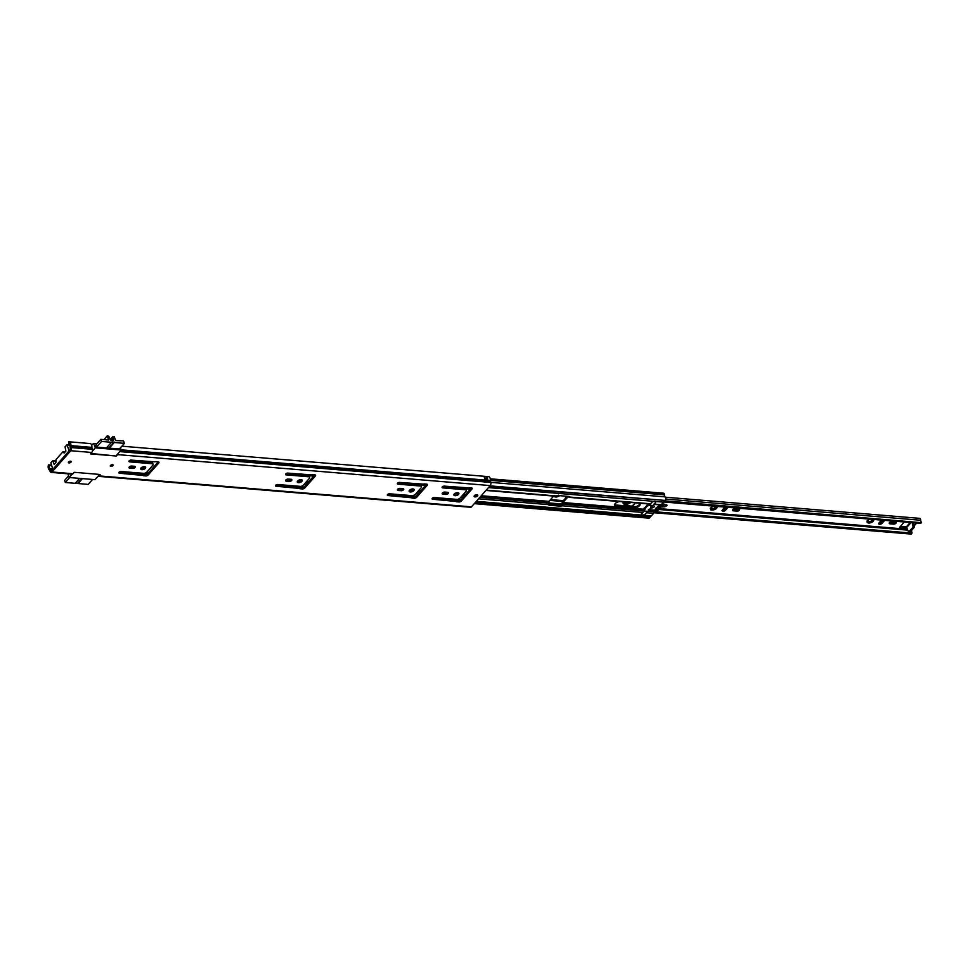 <?xml version="1.0" encoding="UTF-8"?>
<svg xmlns="http://www.w3.org/2000/svg" width="970" height="970" viewBox="0 0 970 970"><rect width="100%" height="100%" fill="white"/><g stroke="black" fill="none" stroke-linecap="round" stroke-linejoin="round"><path stroke-width="1.45" d="M110.98 466.388A1.491 0.752 -18.9 0 1 110.313 466.024A1.491 0.752 -18.9 0 1 110.932 465.103A1.491 0.752 -18.9 0 1 112.484 464.691A1.491 0.752 -18.9 0 1 113.15 465.054A1.491 0.752 -18.9 0 1 112.532 465.988A1.491 0.752 -18.9 0 1 110.98 466.388M69.04 462.908A1.491 0.752 -18.9 0 1 68.373 462.544A1.491 0.752 -18.9 0 1 68.979 461.611A1.491 0.752 -18.9 0 1 70.531 461.211A1.491 0.752 -18.9 0 1 71.198 461.575A1.491 0.752 -18.9 0 1 70.592 462.496A1.491 0.752 -18.9 0 1 69.04 462.908M145.136 466.788A2.643 1.322 -18.9 0 1 141.426 468.401A2.643 1.322 -18.9 0 1 140.808 468.267M141.862 469.662A2.643 1.322 -18.9 0 1 140.686 469.007A2.643 1.322 -18.9 0 1 141.766 467.37A2.643 1.322 -18.9 0 1 144.518 466.643A2.643 1.322 -18.9 0 1 145.694 467.297A2.643 1.322 -18.9 0 1 144.615 468.946A2.643 1.322 -18.9 0 1 141.862 469.662M301.743 479.798A2.643 1.322 -18.9 0 1 298.032 481.411A2.643 1.322 -18.9 0 1 297.402 481.278M298.457 482.672A2.643 1.322 -18.9 0 1 297.281 482.029A2.643 1.322 -18.9 0 1 298.36 480.38A2.643 1.322 -18.9 0 1 301.112 479.665A2.643 1.322 -18.9 0 1 302.288 480.308A2.643 1.322 -18.9 0 1 301.209 481.957A2.643 1.322 -18.9 0 1 298.457 482.672M413.596 489.086A2.643 1.322 -18.9 0 1 409.886 490.711A2.643 1.322 -18.9 0 1 409.267 490.577M410.31 491.972A2.643 1.322 -18.9 0 1 409.134 491.317A2.643 1.322 -18.9 0 1 410.213 489.668A2.643 1.322 -18.9 0 1 412.978 488.953A2.643 1.322 -18.9 0 1 414.154 489.607A2.643 1.322 -18.9 0 1 413.075 491.244A2.643 1.322 -18.9 0 1 410.31 491.972M458.337 492.808A2.643 1.322 -18.9 0 1 454.627 494.421A2.643 1.322 -18.9 0 1 454.008 494.288M455.063 495.682A2.643 1.322 -18.9 0 1 453.875 495.039A2.643 1.322 -18.9 0 1 454.966 493.39A2.643 1.322 -18.9 0 1 457.719 492.675A2.643 1.322 -18.9 0 1 458.895 493.318A2.643 1.322 -18.9 0 1 457.816 494.967A2.643 1.322 -18.9 0 1 455.063 495.682M477.058 494.724A1.928 0.958 -18.9 0 1 474.56 495.634A1.928 0.958 -18.9 0 1 474.439 495.621M474.997 496.895A1.928 0.958 -18.9 0 1 474.148 496.422A1.928 0.958 -18.9 0 1 474.924 495.233A1.928 0.958 -18.9 0 1 476.925 494.712A1.928 0.958 -18.9 0 1 477.786 495.185A1.928 0.958 -18.9 0 1 476.997 496.373A1.928 0.958 -18.9 0 1 474.997 496.895M134.551 466.291A1.879 0.934 -18.9 0 1 132.138 467.164L129.41 466.934A1.879 0.934 -18.9 0 1 129.313 466.922M152.933 463.793L129.604 461.865A1.54 0.764 -18.9 0 1 128.925 461.478A1.54 0.764 -18.9 0 1 129.556 460.532A1.54 0.764 -18.9 0 1 131.144 460.107L154.933 461.829A1.455 0.727 -18.9 0 1 155.976 461.659L158.146 461.829A1.879 0.934 -18.9 0 1 158.971 462.29A1.879 0.934 -18.9 0 1 158.74 463.029L148.204 474.985A1.879 0.934 -18.9 0 1 145.718 475.93L143.56 475.749A1.455 0.727 -18.9 0 1 142.929 475.433L119.577 473.239A1.54 0.764 -18.9 0 1 118.898 472.863A1.54 0.764 -18.9 0 1 119.516 471.905A1.54 0.764 -18.9 0 1 121.117 471.493L144.457 473.421L146.543 472.438L153.114 464.982L152.508 462.532L129.41 460.617M158.243 461.841L147.767 473.724A1.879 0.934 -18.9 0 1 145.282 474.669L143.124 474.488A1.455 0.727 -18.9 0 1 142.505 474.184L119.383 472.002M291.145 479.301A1.879 0.934 -18.9 0 1 288.733 480.174L286.004 479.944A1.879 0.934 -18.9 0 1 285.907 479.932M309.539 476.816L286.198 474.876A1.54 0.764 -18.9 0 1 285.519 474.5A1.54 0.764 -18.9 0 1 286.15 473.542A1.54 0.764 -18.9 0 1 287.75 473.117L311.528 474.839A1.455 0.727 -18.9 0 1 312.582 474.669L314.741 474.839A1.879 0.934 -18.9 0 1 315.577 475.3A1.879 0.934 -18.9 0 1 315.335 476.04L304.798 487.995A1.879 0.934 -18.9 0 1 302.313 488.941L300.154 488.759A1.455 0.727 -18.9 0 1 299.524 488.456L276.171 486.249A1.54 0.764 -18.9 0 1 275.492 485.873A1.54 0.764 -18.9 0 1 276.123 484.915A1.54 0.764 -18.9 0 1 277.723 484.503L301.052 486.443L303.149 485.449L309.709 477.992L309.103 475.555L286.004 473.627M314.838 474.851L304.362 486.734A1.879 0.934 -18.9 0 1 301.888 487.68L299.73 487.498A1.455 0.727 -18.9 0 1 299.099 487.195L275.977 485.012M402.999 488.601A1.879 0.934 -18.9 0 1 400.586 489.462L397.858 489.244A1.879 0.934 -18.9 0 1 397.761 489.232M421.392 486.103L398.064 484.163A1.54 0.764 -18.9 0 1 397.373 483.787A1.54 0.764 -18.9 0 1 398.003 482.83A1.54 0.764 -18.9 0 1 399.604 482.417L423.381 484.127A1.455 0.727 -18.9 0 1 424.436 483.957L426.594 484.139A1.879 0.934 -18.9 0 1 427.43 484.6A1.879 0.934 -18.9 0 1 427.188 485.339L416.651 497.295A1.879 0.934 -18.9 0 1 414.166 498.24L412.007 498.059A1.455 0.727 -18.9 0 1 411.389 497.743L388.036 495.549A1.54 0.764 -18.9 0 1 387.345 495.161A1.54 0.764 -18.9 0 1 387.976 494.215A1.54 0.764 -18.9 0 1 389.576 493.791L412.905 495.731L415.002 494.736L421.574 487.292L420.956 484.842L397.87 482.927M426.691 484.151L416.215 496.034A1.879 0.934 -18.9 0 1 413.741 496.979L411.583 496.798A1.455 0.727 -18.9 0 1 410.953 496.482L387.842 494.3M447.74 492.311A1.879 0.934 -18.9 0 1 445.327 493.184L442.599 492.954A1.879 0.934 -18.9 0 1 442.502 492.942M466.133 489.826L442.805 487.886A1.54 0.764 -18.9 0 1 442.114 487.51A1.54 0.764 -18.9 0 1 442.744 486.552A1.54 0.764 -18.9 0 1 444.345 486.128L468.122 487.849A1.455 0.727 -18.9 0 1 469.177 487.68L471.335 487.861A1.879 0.934 -18.9 0 1 472.172 488.322A1.879 0.934 -18.9 0 1 471.929 489.05L461.393 501.005A1.879 0.934 -18.9 0 1 458.919 501.951L456.749 501.769A1.455 0.727 -18.9 0 1 456.13 501.466L432.778 499.259A1.54 0.764 -18.9 0 1 432.087 498.883A1.54 0.764 -18.9 0 1 432.717 497.925A1.54 0.764 -18.9 0 1 434.317 497.513L457.646 499.453L459.744 498.459L466.315 491.002L465.697 488.565L442.611 486.637M471.432 487.861L460.968 499.756A1.879 0.934 -18.9 0 1 458.483 500.69L456.324 500.508A1.455 0.727 -18.9 0 1 455.694 500.205L432.584 498.022M51.374 465.103L48.5 464.86L49.24 465.564A2.098 1.2 -85.3 0 0 49.785 468.522A2.389 1.37 94.7 0 1 50.392 469.274L51.592 470.729L70.337 449.462L70.143 446.867A2.389 1.37 94.7 0 1 70.034 445.545A2.098 1.2 -85.3 0 0 69.028 443.338A2.098 1.2 -85.3 0 0 68.821 443.351L69.222 443.375M131.726 466.049L134.454 466.279A1.879 0.934 -18.9 0 1 135.291 466.74A1.879 0.934 -18.9 0 1 134.515 467.904A1.879 0.934 -18.9 0 1 132.563 468.425L129.834 468.195A1.879 0.934 -18.9 0 1 128.998 467.734A1.879 0.934 -18.9 0 1 129.774 466.57A1.879 0.934 -18.9 0 1 131.726 466.049M288.32 479.071L291.048 479.289A1.879 0.934 -18.9 0 1 291.885 479.75A1.879 0.934 -18.9 0 1 291.121 480.926A1.879 0.934 -18.9 0 1 289.169 481.435L286.441 481.205A1.879 0.934 -18.9 0 1 285.604 480.744A1.879 0.934 -18.9 0 1 286.368 479.58A1.879 0.934 -18.9 0 1 288.32 479.071M400.173 488.359L402.902 488.589A1.879 0.934 -18.9 0 1 403.738 489.05A1.879 0.934 -18.9 0 1 402.974 490.214A1.879 0.934 -18.9 0 1 401.022 490.723L398.294 490.505A1.879 0.934 -18.9 0 1 397.457 490.044A1.879 0.934 -18.9 0 1 398.221 488.868A1.879 0.934 -18.9 0 1 400.173 488.359M444.915 492.081L447.643 492.299A1.879 0.934 -18.9 0 1 448.479 492.76A1.879 0.934 -18.9 0 1 447.716 493.936A1.879 0.934 -18.9 0 1 445.763 494.445L443.035 494.215A1.879 0.934 -18.9 0 1 442.199 493.754A1.879 0.934 -18.9 0 1 442.963 492.59A1.879 0.934 -18.9 0 1 444.915 492.081M48.5 464.86A3.625 2.073 -85.3 0 0 49.446 469.989L50.222 471.565A2.389 1.37 -85.3 0 0 51.155 472.414A2.389 1.37 -85.3 0 0 52.028 471.99L72.992 473.736L74.254 472.317L100.116 474.463L98.867 475.882L471.481 506.849L490.226 485.582A2.389 1.37 -85.3 0 0 490.808 482.429L490.371 480.489A3.625 2.073 -85.3 0 0 488.613 476.658L121.88 446.188M90.84 453.487L116.351 456.033L117.612 454.615A2.389 1.37 -85.3 0 0 118.207 453.354M116.351 456.033L90.489 453.887L91.738 452.469A2.389 1.37 94.7 0 0 92.32 449.328L91.883 447.376A3.625 2.073 94.7 0 0 90.125 443.545A3.625 2.073 94.7 0 0 89.773 443.569M52.028 471.99L70.761 450.723A2.389 1.37 -85.3 0 0 71.356 447.582L70.907 445.63A3.625 2.073 -85.3 0 0 69.149 441.799A3.625 2.073 -85.3 0 0 68.797 441.823L68.821 443.351M145.633 472.936L148.277 473.154M120.68 471.505L147.743 473.748L148.204 474.985M277.287 484.515L293.207 485.837M49.24 465.564L51.592 465.758M471.481 506.849A2.389 1.37 -85.3 0 1 470.62 507.274L97.994 476.306A2.389 1.37 -85.3 0 0 97.994 476.306A2.389 1.37 -85.3 0 0 98.867 475.882M72.992 473.736A2.389 1.37 94.7 0 1 72.132 474.16L51.155 472.414M484.794 479.786A3.625 2.073 -85.3 0 0 483.606 476.403L483.618 476.367A1.285 0.727 -85.3 0 0 483.618 476.367L486.406 476.634A3.625 2.073 94.7 0 1 487.595 480.029L484.794 479.774M486.697 479.483A2.098 1.2 -85.3 0 0 486.128 478.149A1.37 0.776 -85.3 0 0 486.406 476.634M455.997 501.187L455.56 499.926M411.244 497.477L410.819 496.216M299.39 488.177L298.966 486.916M142.796 475.167L142.36 473.906M485.606 479.398L486.043 478.271A1.37 0.776 -85.3 0 0 486.128 478.149M120.425 447.837L121.165 449.995L95.29 447.849L93.763 443.375L97.024 443.642M116.23 455.597L121.165 449.995M67.888 473.809L69.149 477.507L95.024 479.665L99.631 474.427M95.957 444.842L96.406 447.121L119.443 448.952M65.099 451.996L62.892 451.79L56.017 459.586L55.945 462.387L54.405 464.145M56.151 461.223L52.744 460.774L50.877 462.799L52.816 469.334L69.112 450.856L67.075 444.915L70.046 445.157M91.592 444.963L93.763 443.375M95.29 447.849L92.344 451.208M63.208 451.838L64.141 453.087L65.911 451.086L65.026 446.746L67.075 444.915M69.149 477.507L72.107 474.16M52.926 460.956L54.005 464.109M111.501 440.586L113.223 438.634A2.183 1.419 -138.6 0 1 113.478 439.18A2.183 1.419 -138.6 0 1 113.332 440.465A2.183 1.419 -138.6 0 1 111.526 440.586A2.183 1.419 -138.6 0 1 109.913 438.876A2.183 1.419 -138.6 0 1 109.816 438.355L108.773 436.294L107.233 435.906L108.64 439.992L100.807 439.349L101.523 441.447L96.515 447.134M119.371 449.037L124.39 443.351L114.254 442.502L109.234 448.188M106.433 447.958L111.453 442.271L101.523 441.447M95.715 445.121L100.807 439.349M111.453 442.271L114.254 442.502M124.39 443.351L123.542 440.901L115.624 440.574L114.23 436.488L112.92 436.464L113.078 438.282L111.198 440.416M108.591 448.14L114.06 441.944M103.972 439.604L107.233 435.906M69.694 477.555L65.354 482.49L75.284 483.315L79.625 478.38M82.426 478.61L78.085 483.545L88.222 484.382L92.562 479.459M78.085 483.545L75.733 482.805M65.354 482.49L64.638 480.38L68.603 475.894M77.891 482.987L81.783 478.562M711.265 508.826L711.895 510.002A3.504 1.746 161.1 0 0 713.871 509.82L715.242 509.298L715.072 508.122L715.242 509.298A3.504 1.746 161.1 0 0 716.66 508.256A3.504 1.746 161.1 0 0 716.745 508.159L716.005 506.934L714.841 507.431L715.011 508.644M715.072 508.122L716.369 508.001M732.871 509.602A1.928 0.958 -18.9 0 1 735.418 508.644L738.837 508.923A1.928 0.958 -18.9 0 1 739.698 509.395A1.928 0.958 -18.9 0 1 738.91 510.584A1.928 0.958 -18.9 0 1 736.909 511.117L733.49 510.826A1.928 0.958 -18.9 0 1 732.629 510.353A1.928 0.958 -18.9 0 1 732.871 509.602M871.69 521.169L871.715 521.981L871.69 521.169L873.339 521.169A3.504 1.746 -18.9 0 1 873.255 521.266A3.504 1.746 -18.9 0 1 871.848 522.309L870.466 522.83A3.504 1.746 -18.9 0 1 868.489 523.012L867.519 522.697A3.504 1.746 -18.9 0 1 867.034 521.727L867.435 520.89A3.504 1.746 -18.9 0 1 868.235 520.162A3.504 1.746 -18.9 0 1 868.938 519.75L870.308 519.229A3.504 1.746 -18.9 0 1 870.514 519.18M872.697 519.374L873.376 520.175L872.976 519.362M871.618 521.678L871.436 520.441L872.854 519.92M867.034 521.727L867.519 522.697M889.478 522.612A1.928 0.958 -18.9 0 1 892.012 521.654L895.431 521.933A1.928 0.958 -18.9 0 1 896.292 522.406A1.928 0.958 -18.9 0 1 895.504 523.606A1.928 0.958 -18.9 0 1 893.503 524.127L890.084 523.836A1.928 0.958 -18.9 0 1 889.223 523.363A1.928 0.958 -18.9 0 1 889.478 522.612M716.781 507.152L717.145 507.322A3.504 1.746 161.1 0 0 716.733 506.401M711.895 510.002L710.816 509.99L710.501 508.001M711.083 509.323L710.198 508.231L712.332 506.704M710.84 507.88A3.504 1.746 161.1 0 1 711.41 507.322A3.504 1.746 161.1 0 1 712.332 506.74L713.714 506.219A3.504 1.746 161.1 0 1 713.92 506.158M558.526 495.961L558.49 495.136M553.87 496.094A3.504 1.746 161.1 0 0 554.319 496.676L554.076 495.512M710.44 508.716A3.504 1.746 161.1 0 0 710.925 509.686M717.145 507.322L716.745 508.159M727.876 507.322A1.928 0.958 -18.9 0 1 727.597 507.88L725.499 510.268A1.928 0.958 -18.9 0 1 723.571 511.202A1.928 0.958 -18.9 0 1 722.104 510.766A1.928 0.958 -18.9 0 1 722.359 510.002L724.457 507.625A1.928 0.958 -18.9 0 1 725.148 507.092M906.974 528.141L899.578 527.45L904.222 521.969M914.443 525.534L916.662 523.012M884.47 520.332A1.928 0.958 -18.9 0 1 884.191 520.902L882.094 523.279A1.928 0.958 -18.9 0 1 880.178 524.224A1.928 0.958 -18.9 0 1 878.711 523.776A1.928 0.958 -18.9 0 1 878.953 523.024L881.051 520.635A1.928 0.958 -18.9 0 1 881.742 520.102M873.327 519.411A3.504 1.746 -18.9 0 1 873.74 520.332L873.339 521.169M565.692 497.998A1.928 0.958 -18.9 0 1 565.51 497.743A1.928 0.958 -18.9 0 1 565.752 496.992L566.432 496.228M555.325 496.216L555.289 496.979A3.504 1.746 161.1 0 0 557.277 496.81L558.647 496.288A3.504 1.746 161.1 0 0 559.617 495.67M555.289 496.979L554.319 496.676M557.107 496.434L556.841 495.658L557.132 496.494L555.786 496.143M557.726 495.512L556.986 495.621M566.65 496.919A1.928 0.958 -18.9 0 1 565.801 496.943M738.97 508.935A1.928 0.958 -18.9 0 1 736.485 509.856L733.053 509.565A1.928 0.958 -18.9 0 1 732.92 509.553M725.499 510.268L725.063 509.007A1.928 0.958 -18.9 0 1 722.395 509.953M725.063 509.007L726.639 507.225M895.565 521.945A1.928 0.958 -18.9 0 1 893.079 522.866L889.648 522.575A1.928 0.958 -18.9 0 1 889.526 522.563M882.094 523.279L881.669 522.018A1.928 0.958 -18.9 0 1 879.002 522.963M881.669 522.018L883.246 520.235M906.647 526.819L900.269 526.455M868.489 523.012L867.883 521.824M868.295 521.569L869.944 521.411L870.308 522.466L869.944 521.411M871.399 521.096L869.981 521.508M711.701 508.559L713.35 508.401L713.702 509.432M714.805 508.086L713.386 508.498M712.065 509.638L713.726 509.492L713.35 508.401M663.929 501.296L921.403 522.684L664.438 500.799M921.403 522.684L920.651 523.242M665.432 497.21L919.657 518.344A2.049 1.176 94.7 0 1 920.663 520.247A2.098 1.2 -85.3 0 0 921.5 522.151M655.781 511.808L911.958 533.1A3.625 2.073 -85.3 0 0 911.242 530.76M911.958 533.1L911.351 534.094L653.938 512.706L911.4 534.094M908.866 531.924L910.115 532.033L914.407 527.171L913.146 527.062L908.55 532.081L906.732 527.438A1.964 1.285 -138.6 0 1 906.865 526.274L910.212 522.478M913.146 527.062L912.224 522.636M913.34 525.873L914.589 525.982L913.485 522.745M914.589 525.982L914.407 527.171M867.689 520.684L868.938 519.702M867.677 522.345L867.095 521.011M868.671 522.66L870.32 522.49M872.976 521.023L872.6 519.944M631.143 502.399C626.826 504.849 624.886 504.667 625.323 501.854M622.74 501.817A4.523 2.267 161.1 0 0 622.801 502.254L623.164 503.309A4.523 2.267 -18.9 0 1 623.467 501.878M629.857 505.843L631.337 506.279L634.768 503.963L631.7 506.486L635.98 506.57M666.16 506.122L666.863 504.958L662.207 503.575M666.875 505.6L666.863 504.958L661.807 504.024M666.778 505.685L666.766 504.946M662.91 507.092L661.952 506.631L664.85 506.776L662.073 506.752M629.87 505.855L631.203 506.316M661.479 506.304L662.255 506.728L663.625 504.946M666.717 505.297L661.782 504.776M623.892 501.914L624.631 504.351L631.337 506.279M625.068 502.375L629.457 502.375M629.372 502.363A2.995 1.491 -18.9 0 1 626.474 503.066A2.995 1.491 -18.9 0 1 625.116 502.266M639.097 503.175A4.353 2.183 -18.9 0 1 640.079 504.048A4.353 2.183 -18.9 0 1 638.308 506.752A4.353 2.183 -18.9 0 1 633.774 507.94L616.435 506.498A4.353 2.183 -18.9 0 1 614.507 505.431A4.353 2.183 -18.9 0 1 615.053 503.721A4.353 2.183 -18.9 0 1 619.672 501.563M654.035 506.958A1.928 0.958 -18.9 0 1 652.107 507.904A1.928 0.958 -18.9 0 1 650.64 507.455A1.928 0.958 -18.9 0 1 650.882 506.704A1.928 0.958 -18.9 0 1 652.81 505.758A1.928 0.958 -18.9 0 1 654.277 506.207A1.928 0.958 -18.9 0 1 654.035 506.958A1.928 0.958 -18.9 0 1 652.107 507.904A1.928 0.958 -18.9 0 1 650.64 507.455A1.928 0.958 -18.9 0 1 650.882 506.704A1.928 0.958 -18.9 0 1 652.81 505.758A1.928 0.958 -18.9 0 1 654.277 506.207A1.928 0.958 -18.9 0 1 654.035 506.958M548.668 504.145A1.71 0.849 161.1 0 0 548.959 504.194L560.139 505.127A1.71 0.849 161.1 0 0 561.824 504.715L562.127 503.018A1.71 0.97 94.7 0 1 562.636 501.478L567.195 496.3M296.844 486.091L296.565 486.406A2.134 1.225 94.7 0 1 296.214 486.685M481.265 495.743L549.008 501.369L548.875 503.078A1.71 0.97 94.7 0 1 548.717 503.988L548.535 504.63A1.71 0.849 161.1 0 0 548.559 504.824A1.71 0.849 161.1 0 0 549.311 505.249L560.502 506.182A1.71 0.849 161.1 0 0 562.188 505.77L562.697 505.152A1.71 0.97 -85.3 0 0 562.855 504.242L562.988 502.533L643.486 509.214L643.352 510.923A1.71 0.97 94.7 0 1 642.855 512.463L641.522 513.979A2.183 1.091 161.1 0 0 641.243 514.827A2.183 1.091 161.1 0 0 641.376 515.058L641.861 515.288M453.16 487.704L453.778 487.425A1.71 0.849 -18.9 0 1 455.027 487.025M467.019 488.019A1.71 0.849 -18.9 0 1 467.419 488.359A1.71 0.849 -18.9 0 1 467.431 488.553L467.14 488.868A1.71 0.97 94.7 0 1 466.982 488.88A1.71 0.97 94.7 0 1 466.618 488.71L465.406 488.541M555.058 496.058A1.71 0.97 -85.3 0 0 555.41 496.228A1.71 0.97 -85.3 0 0 555.58 496.216L556.198 495.937A1.71 0.849 -18.9 0 1 557.883 495.524L569.075 496.458A1.71 0.849 -18.9 0 1 569.826 496.87A1.71 0.849 -18.9 0 1 569.851 497.064L569.56 497.38A1.71 0.97 94.7 0 1 569.402 497.38A1.71 0.97 94.7 0 1 569.038 497.222L568.129 496.688L562.988 502.533M649.536 503.915A1.71 0.97 -85.3 0 0 649.9 504.073A1.71 0.97 -85.3 0 0 650.518 503.769L651.852 502.266A2.183 1.091 -18.9 0 1 653.489 501.308L655.55 501.478A2.183 1.091 -18.9 0 1 655.696 501.708A2.183 1.091 -18.9 0 1 655.417 502.557L654.083 504.073L661.249 504.667L663.468 502.145A2.134 1.225 -85.3 0 0 664.038 500.872M306.314 475.324A1.71 0.97 -85.3 0 0 306.459 475.179L306.872 474.706M298.736 480.174A1.71 0.97 -85.3 0 0 298.566 481.12L298.566 481.411M303.064 475.045L303.598 474.439M304.265 475.142L305.38 475.239M300.251 479.689L299.306 481.302M443.011 492.554L446.503 493.027M464.739 487.825L464.206 488.431M549.008 501.369L553.664 496.082M650.13 516.222L649.851 517.568A1.904 1.091 94.7 0 1 648.978 518.162L474.294 503.648M293.983 485.849A3.419 1.952 94.7 0 1 293.995 486.503M663.504 493.378L664.268 493.875A1.625 0.921 94.7 0 1 664.389 494.821A2.134 1.225 -85.3 0 0 665.093 496.87A1.904 1.091 -85.3 0 1 665.735 498.592A1.904 1.091 -85.3 0 1 664.971 500.411L489.523 486.37M660.267 504.8A1.71 0.97 -85.3 0 0 660.631 504.97A1.71 0.97 -85.3 0 0 661.249 504.667M647.79 511.299L654.083 511.82A1.71 0.97 94.7 0 1 653.586 513.36L651.367 515.882A2.134 1.225 94.7 0 1 650.591 516.258L475.967 501.757M651.367 515.882L643.449 515.228A2.183 1.091 161.1 0 0 645.086 514.27L646.42 512.766L653.586 513.36M475.615 502.157L650.385 516.683M293.195 485.788A2.134 1.225 94.7 0 1 293.267 486.443M295.389 486.625A2.134 1.225 94.7 0 1 295.159 486.382L294.819 485.921M639.763 503.575A4.353 2.183 -18.9 0 1 633.41 506.886L616.083 505.455A4.353 2.183 -18.9 0 1 614.459 504.861M643.486 509.214L644.322 508.28M645.947 506.425L648.154 503.927M661.491 504.4L661.782 504.642A12.161 6.087 -18.9 0 1 655.187 512.124L654.107 512.027L655.853 508.171L660.728 504.533M651.61 501.296L651.949 502.266L649.354 505.212A10.585 6.038 -85.3 0 0 644.201 511.057L647.766 511.348L645.183 514.282L642.31 515.373L641.291 513.009M642.31 515.373L641.619 513.991L644.201 511.057M656.472 508.025L656.763 508.898L655.756 508.886L657.709 507.322M655.441 509.941L655.938 511.384L654.677 511.287L654.847 510.62L656.763 508.898M657.139 508.838L656.884 510.79L656.411 509.395M660.036 507.516L658.933 509.153L658.339 507.431M660.703 505.079L660.218 506.886L659.721 505.443M657.951 507.904L659.006 505.891L661.14 505.2M661.188 505.273L661.043 506.061M646.178 506.716L644.08 508.183M649.354 505.212L652.919 505.515L647.766 511.348M651.949 502.266C654.544 500.762 655.732 500.872 655.514 502.569L652.919 505.515M655.793 501.708L655.514 502.569M659.454 507.613L660.218 506.886M658.048 509.201L658.933 509.153L658.06 508.995M657.43 507.31L657.551 509.214L656.969 507.516M657.514 509.953L657.551 509.214M655.938 511.384L656.884 510.79M656.193 508.341L656.435 509.068L655.756 508.886M656.957 507.528L657.805 507.383M659.042 507.528L658.606 506.243M658.654 507.965L658.351 507.08M656.86 507.625L657.236 508.716M117.612 454.615L490.226 485.582M70.761 450.723L91.738 452.469M49.785 468.522L52.622 468.752M49.664 470.256L50.392 469.274L52.707 469.468M50.222 471.565L51.677 470.632M70.907 445.63L91.883 447.376M121.092 449.801L490.371 480.489M70.143 446.867L70.943 446.103L91.92 447.849M120.935 450.262L490.408 480.962M70.543 448.346L71.356 447.582L92.32 449.328M119.746 451.608L490.808 482.429M442.805 487.886L442.429 486.794M432.778 499.259L432.402 498.168M456.13 501.466L455.694 500.205M456.749 501.769L456.324 500.508M458.919 501.951L458.483 500.69M461.393 501.005L460.968 499.756M471.929 489.05L471.529 487.886M445.763 494.445L445.327 493.184M443.035 494.215L442.599 492.954M398.064 484.163L397.688 483.072M388.036 495.549L387.661 494.445M411.389 497.743L410.953 496.482M412.007 498.059L411.583 496.798M414.166 498.24L413.741 496.979M416.651 497.295L416.215 496.034M427.188 485.339L426.788 484.163M401.022 490.723L400.586 489.462M398.294 490.505L397.858 489.244M286.198 474.876L285.835 473.772M276.171 486.249L275.807 485.158M299.524 488.456L299.099 487.195M300.154 488.759L299.73 487.498M302.313 488.941L301.888 487.68M304.798 487.995L304.362 486.734M315.335 476.04L314.935 474.876M289.169 481.435L288.733 480.174M286.441 481.205L286.004 479.944M129.604 461.865L129.228 460.762M119.577 473.239L119.201 472.147M142.929 475.433L142.505 474.184M143.56 475.749L143.124 474.488M145.718 475.93L145.282 474.669M158.74 463.029L158.34 461.853M132.563 468.425L132.138 467.164M129.834 468.195L129.41 466.934M484.806 479.495L487.51 480.162M484.636 478.089L486.043 478.271M486.273 476.585A1.285 0.727 94.7 0 1 485.946 478.198L484.697 478.355M484.806 479.422L487.474 479.665M485.825 478.513L485.485 479.386M63.183 451.814L65.123 451.971M67.027 444.83L70.046 445.072M52.889 460.871L56.127 461.138M110.289 439.568L112.872 436.633M110.325 465.745A1.491 0.752 161.1 0 0 112.787 465.151A1.491 0.752 161.1 0 0 112.969 464.836M112.69 464.727L110.471 465.479M110.665 465.285L112.423 464.691M68.373 462.266A1.491 0.752 161.1 0 0 70.846 461.671A1.491 0.752 161.1 0 0 71.028 461.356M70.737 461.235L68.531 461.999M68.712 461.805L70.483 461.199M550.572 499.586L563.364 500.653M614.507 504.897L631.082 506.279M659.927 508.68L907.35 529.232M561.181 504.994L548.729 503.963L561.169 504.994M665.687 499.065L920.663 520.247M548.875 502.933L562.103 504.036M549.844 500.411L562.636 501.478M659.103 509.492L907.653 530.141M899.748 527.049L899.954 527.656M906.598 528.213L906.162 526.952M906.732 527.438L911.048 522.539M884.191 520.902L883.985 520.296M893.503 524.127L893.079 522.866M890.084 523.836L889.648 522.575M736.909 511.117L736.485 509.856M733.49 510.826L733.053 509.565M630.561 502.472A3.334 1.661 -18.9 0 1 627.287 503.806A3.334 1.661 -18.9 0 1 625.007 503.006A3.334 1.661 -18.9 0 1 625.189 502.024M624.389 504.279A4.523 2.267 -18.9 0 1 623.164 503.309L624.389 504.279M630.051 502.424A3.334 1.661 -18.9 0 1 624.971 502.836M664.838 506.801L667.045 505.285M632.84 506.837L634.986 506.813M624.631 504.351L630.997 506.255M664.85 506.776L666.184 506.11M304.131 484.321L306.326 484.503M415.984 493.621L418.191 493.803M296.565 486.406L304.046 487.025M388.327 494.033L415.912 496.313M433.069 497.743L460.653 500.035M476.331 501.344L641.376 515.058M562.188 505.77L642.855 512.463M460.726 497.331L462.933 497.525M478.562 498.822L548.535 504.63M306.459 475.179L314.001 475.809M398.064 482.793L425.854 485.109M442.817 486.516L453.778 487.425M467.431 488.553L470.595 488.819M486.225 490.117L556.198 495.937M569.851 497.064L650.518 503.769M488.443 487.595L653.489 501.308M305.429 482.854L307.635 483.036M417.294 492.142L419.489 492.323M298.566 481.12L300.021 481.071M306.52 481.617L308.715 481.799M397.797 489.195L400.998 489.462M409.57 490.177L411.874 490.371M418.373 490.905L420.58 491.087M442.538 492.918L445.739 493.184M299.427 480.635L300.712 480.732M306.847 481.241L309.042 481.423M398.27 488.844L402.138 489.159M410.007 489.814L412.565 490.032M418.7 490.541L420.895 490.723M462.035 495.864L464.23 496.046M479.859 497.343L548.875 503.078M463.442 494.251L465.649 494.445M474.961 495.209L476.185 495.318M463.114 494.627L465.321 494.809M474.488 495.573L475.118 495.621M480.95 496.106L548.887 501.757M474.839 503.03L649.851 517.568M490.383 480.356L664.389 494.821M490.796 482.381L665.093 496.87M655.55 501.478L663.468 502.145M648.481 509.626L654.229 510.111M648.299 510.014L654.095 510.499M305.501 475.251L305.708 474.609M489.959 485.873L664.971 500.411M485.618 479.022L486.637 479.107M490.371 479.422L664.268 493.875M485.679 478.756L486.552 478.828M490.347 479.144L664.171 493.584M562.855 504.242L643.352 510.923M562.867 502.909L643.365 509.602M633.774 507.94L633.41 506.886M616.435 506.498L616.083 505.455M569.56 497.38L569.245 496.47M549.311 505.249L548.959 504.194M560.502 506.182L560.139 505.127M562.697 505.152L562.127 503.478M467.14 488.868L466.849 488.007M69.149 441.799L90.125 443.545M487.17 479.532L484.806 479.325M70.046 444.987L66.894 444.733M52.744 460.774L56.114 461.053M65.196 451.887L63.05 451.717M110.24 439.507L112.92 436.464M871.642 521.812L871.315 520.829M715.048 508.777L714.708 507.819M711.289 508.328L711.058 507.674M663.601 501.987L920.869 523.363M908.55 532.081L909.811 532.178M625.007 503.006L625.444 501.817M309.175 475.761L313.71 476.137M421.029 485.061L425.563 485.436M466.982 488.88L470.304 489.147M485.934 490.444L555.41 496.228M653.889 504.4L660.631 504.97M490.286 478.804L663.819 493.221M569.402 497.38L649.9 504.073M299.027 487.049L303.367 487.413M410.88 496.349L415.221 496.701M455.621 500.059L459.962 500.423"/></g></svg>
